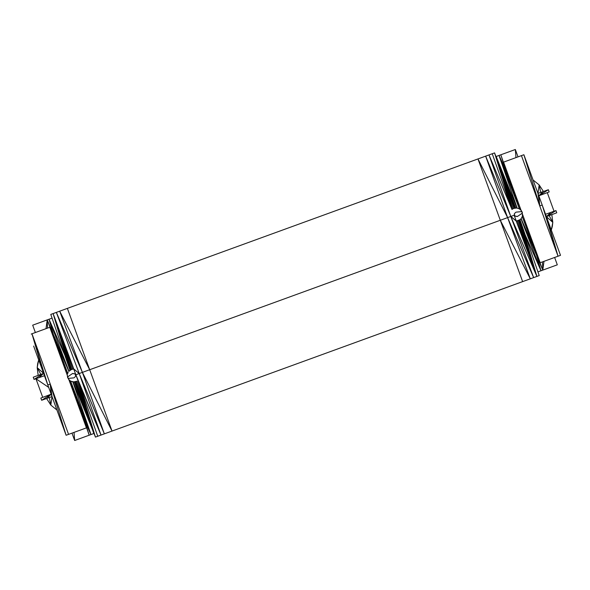 <?xml version="1.0" encoding="UTF-8"?>
<svg xmlns="http://www.w3.org/2000/svg" width="590" height="590" viewBox="0 0 590 590"><rect width="100%" height="100%" fill="white"/><g stroke="black" fill="none" stroke-linecap="round" stroke-linejoin="round"><path stroke-width="0.89" d="M42.723 397.358L35.953 378.75L48.697 387.416M65.217 432.817L52.038 396.591L66.117 435.265L86.428 427.875L68.875 379.643M552.321 226.464L551.311 230.071L552.8 222.378L546.428 216.648L556.754 212.791L555.95 210.578L545.551 214.258L538.832 195.799L548.361 189.722L543.161 191.566L538.832 195.799L549.165 191.934L548.361 189.722M522.6 214.524L540.138 262.742L558.044 256.222L542.195 205.032L539.739 205.925L521.435 155.627L503.521 162.147L521.058 210.269L503.572 162.125M97.748 436.261L95.433 437.101L75.21 381.87L76.11 381.619L95.433 437.101L74.281 381.996L75.21 381.87L73.315 381.988L77.106 381.155L95.433 437.101L78.02 380.528L97.748 436.261L536.9 276.422L516.198 221.044L519.045 220.358L521.221 218.595L522.46 216.095L522.283 212.378M522.629 281.614L500.305 220.277L530.307 278.819L507.606 217.614L510.785 216.464L516.309 221.044L520.004 219.768L539.216 275.574L536.9 276.422L510.785 216.464L488.992 154.927L494.568 152.899L515.719 208.005L516.685 208.012L513.89 208.381L515.719 208.005M519.045 220.358L521.221 218.595L522.46 216.095L522.224 212.562M522.209 212.194L520.786 209.952L519.355 208.845L516.685 208.012L514.79 208.13L494.568 152.899L512.032 209.435M522.01 212.068L521.427 210.719L519.355 208.845L516.685 208.012M78.02 380.528L101.008 435.073L75.859 374.761L77.969 380.565L75.859 374.761L507.606 217.614L485.651 156.144L488.992 154.927L511.98 209.472L492.252 153.747M512.939 208.816L512.076 209.398L512.894 208.845L494.568 152.899L513.89 208.381L512.894 208.845M77.969 380.565L73.691 368.957L71.641 369.347L73.802 368.957L53.1 313.578L488.992 154.927L511.98 209.472M74.281 381.996L70.645 381.155L69.214 380.049L67.791 377.807M86.479 427.853L69.015 379.812L86.479 427.853L68.565 434.373L86.479 427.853M555.95 210.578L546.421 216.648L560.5 255.33L558.044 256.222L539.739 205.925L537.962 193.409L524.274 155.79M547.277 192.642L554.047 211.25M37.679 363.536L38.689 359.93L37.2 367.622L37.679 363.529M46.204 320.259L39.058 322.863M38.158 375.373L37.2 367.622L40.865 374.362M40.85 365.866L39.346 361.736M39.95 363.396L43.579 373.352L34.05 379.422L33.246 377.217L43.579 373.352L33.645 346.057M34.05 379.422L44.449 375.742L43.579 373.352L37.2 367.622M67.393 375.351L49.862 327.258L31.248 334.036M543.42 191.477L539.172 184.921L537.969 193.409L543.161 191.566M523.883 154.735L539.739 205.925L538.832 195.799L523.883 154.735L521.435 155.627M539.172 184.921L533.08 179.987L539.172 184.921L540.691 192.443M501.825 154.425L509.207 151.741M495.969 156.556L515.336 149.506L517.983 156.77M517.165 208.123L499.022 155.443L507.983 176.683L500.814 154.794L519.488 208.948M505.291 169.072L499.022 155.443L506.906 173.416L500.814 154.794L505.564 169.699M498.462 163.039L496.183 156.483L516.936 208.071M507.975 176.646L519.451 208.919M519.443 208.912L508.329 177.996M506.22 171.476L499.022 155.443L506.64 173.512M49.811 327.28L67.408 375.609L49.862 327.258M67.732 373.418L47.207 319.891L32.693 325.179L34.921 331.307M56.279 342.355L68.838 371.346L52.938 333.616L67.747 373.389L47.207 319.891L47.525 328.114M52.06 318.128L49.007 319.242L68.964 371.228M52.532 319.507L54.317 324.692M64.752 355.003L49.007 319.242L47.207 319.891L46.02 328.66M49.007 319.242L53.425 334.567L47.207 319.891L54.538 338.129M54.995 339.28L68.868 371.324L54.051 336.094M54.789 337.974L68.868 371.317L53.255 334.626M53.026 333.689L47.207 319.891L52.938 333.616M56.367 342.429L68.846 371.339L55.416 340.349M66.117 435.265L50.261 384.075L47.805 384.968L44.449 375.742L31.956 333.778L68.565 434.373M39.213 377.593L43.579 373.352L31.956 333.778L47.805 384.968L51.168 394.201L41.639 400.278L46.839 398.434L51.168 394.201L40.835 398.066L41.639 400.278M69.996 370.232L50.784 314.426L53.1 313.578L69.996 370.232L70.955 369.642L68.779 371.405L71.641 369.347L53.1 313.578L70.793 369.731M68.167 372.32L67.54 373.905L68.167 372.32M67.371 374.982L67.467 376.708L67.371 374.982M67.717 377.63L67.467 376.708L67.776 377.438M73.315 381.988L70.645 381.155L68.573 379.281L67.99 377.932M70.955 369.642L73.691 368.957L79.215 373.536L56.352 312.398L82.394 372.386L59.693 311.181L89.695 369.724L67.371 308.386M89.695 369.724L112.026 431.061L82.394 372.386L104.349 433.856L105.463 433.451L101.008 435.073L79.215 373.536L73.802 368.957M500.305 220.277L477.974 158.939L507.606 217.614L533.648 277.602L510.785 216.464L514.141 215.239L516.309 221.044L518.359 220.653L536.9 276.422L520.004 219.768M522.6 214.517L540.189 262.72L558.752 255.964L540.138 262.742M558.752 255.964L560.5 255.33L554.652 239.252M522.268 216.582L542.793 270.109L557.307 264.822L554.63 257.461L557.307 264.822M70.616 381.133L90.978 434.557L93.817 433.517L91.539 426.961M73.064 381.929L94.031 433.444L91.583 434.336M70.557 381.088L84.436 420.301L81.671 412.004L90.978 434.557L72.836 381.877M74.023 432.389L74.665 440.494L71.98 433.134L74.665 440.494L89.186 435.206L70.512 381.051M533.721 247.645L521.162 218.654L537.062 256.385L522.253 216.611L542.793 270.109L543.98 261.341M537.94 271.872L540.993 270.758L521.036 218.772M537.468 270.493L535.683 265.308M525.248 234.997L540.993 270.758L542.793 270.109L542.476 261.886M540.993 270.758L536.576 255.433L542.793 270.109L535.462 251.871M535.005 250.72L521.132 218.676L535.949 253.906M535.211 252.026L521.132 218.684L536.745 255.374M536.974 256.311L542.793 270.109L537.062 256.385M533.633 247.571L521.154 218.661L534.584 249.651M552.321 226.479L552.8 222.378L551.842 214.627M550.957 229.104L551.311 230.071M550.787 212.407L546.421 216.648L545.551 214.258L558.044 256.222L546.421 216.648L550.92 229.008M545.551 214.258L538.832 195.799L549.165 191.934M543.796 269.741L547.181 268.509M44.449 375.742L51.168 394.201L50.261 384.075L52.038 396.591L46.839 398.434M40.835 398.066L51.168 394.201L56.47 408.774M46.581 398.523L50.829 405.079L56.92 410.013L50.829 405.079L52.031 396.591M83.78 418.524L90.978 434.557L89.186 435.206L70.535 381.066L81.671 412.004M84.709 420.928L90.978 434.557L84.746 421.017L89.186 435.206L84.436 420.301M515.505 212.489L514.244 213.978L515.026 216.139L514.244 214M517.275 216.53L515.026 216.139L517.541 216.412L521.951 213.403L522.32 212.26L521.302 211.626L515.985 212.157M74.495 377.512L75.756 376.022L74.974 373.861L75.756 376M72.725 373.47L74.974 373.861L72.459 373.588L68.049 376.597L67.68 377.74L68.698 378.374L74.016 377.843M520.056 209.391L519.871 207.024M515.977 157.611L515.336 149.506M520.387 209.642L520.513 208.786M506.095 171.122L500.814 154.794L506.493 172.221M505.49 170.023L499.022 155.443L519.384 208.867M520.469 209.708L520.616 209.067M520.697 209.288L520.55 209.767M68.853 371.331L56.139 341.676M53.661 335.791L47.207 319.891L53.159 334.368M47.207 319.891L54.073 336.89M32.693 325.179L35.37 332.539M72.71 369.06L53.1 313.578M73.75 368.957L79.215 373.536L104.349 433.856M485.651 156.144L510.785 216.464L516.25 221.044M510.785 216.464L516.198 221.044M519.207 220.269L536.9 276.422L517.29 220.94M69.318 380.653L69.45 380.233M82.025 413.354L70.542 381.074M69.945 380.609L70.121 382.844M69.613 380.358L69.495 381.14M69.532 380.292L69.399 380.867M521.147 218.669L533.861 248.324M536.34 254.209L542.793 270.109L536.841 255.64M542.793 270.109L535.927 253.11M549.135 215.638L552.8 222.378M49.309 397.557L50.829 405.079M83.905 418.878L89.186 435.206L83.507 417.779M84.51 419.977L90.978 434.557L83.36 416.488"/></g></svg>
